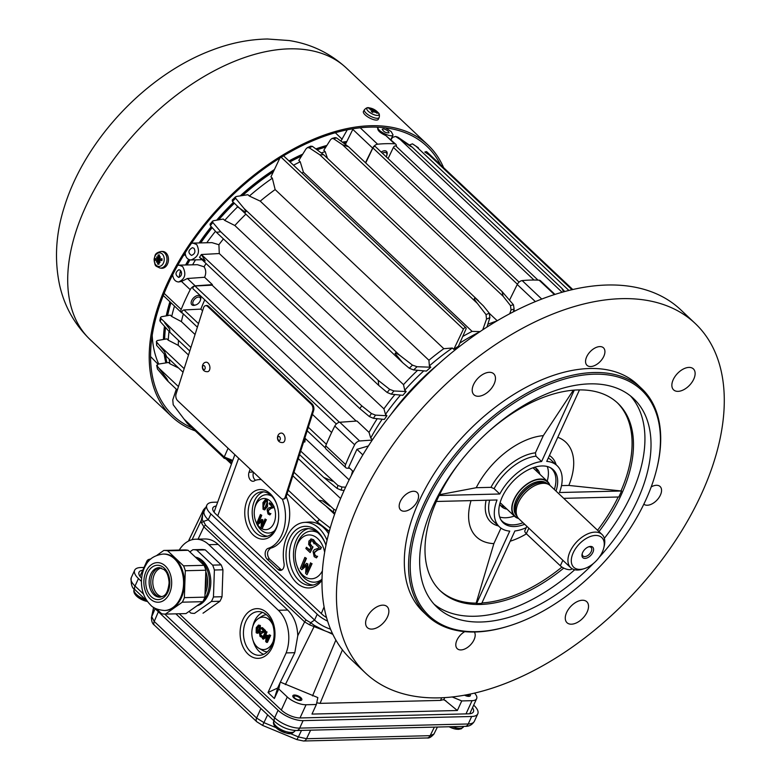 <?xml version="1.0" encoding="UTF-8"?>
<svg xmlns="http://www.w3.org/2000/svg" width="780" height="780" viewBox="0 0 780 780"><rect width="100%" height="100%" fill="white"/><g stroke="black" fill="none" stroke-linecap="round" stroke-linejoin="round"><path stroke-width="1.17" d="M479.671 331.88A161.577 94.516 133.3 0 0 459.82 343.093M453.784 349.362L463.408 329.15A1.804 1.053 -46.7 0 1 465.913 327.844A1.804 1.053 -46.7 0 1 465.972 329.092L458.445 346.232A161.577 94.516 133.3 0 0 453.784 349.362L452.361 348.026A161.577 94.516 133.3 0 0 429.37 365.878L430.784 367.214A161.577 94.516 133.3 0 0 426.426 371.085L413.644 369.954A175.12 102.433 -46.7 0 1 417.037 366.717L412.483 365.137A178.162 104.218 133.3 0 0 409.285 368.248L413.644 369.954M423.793 370.851A161.577 94.516 133.3 0 0 404.723 390.215L406.146 391.55A161.577 94.516 133.3 0 0 402.851 395.314L391.277 394.183A175.12 102.433 -46.7 0 1 393.968 390.975L389.717 389.386A178.162 104.218 133.3 0 0 387.153 392.476L391.277 394.183M400.481 395.08A161.577 94.516 133.3 0 0 385.495 414.404L386.909 415.74A161.577 94.516 133.3 0 0 384.355 419.425L373.386 418.304A175.12 102.433 -46.7 0 1 375.531 415.126L371.436 413.527A178.162 104.218 133.3 0 0 369.389 416.588L373.386 418.304M382.18 419.201A161.577 94.516 133.3 0 0 370.715 438.029L372.469 439.676M170.957 302.738A161.577 94.516 133.3 0 0 167.593 315.617M165.545 327.581A161.577 94.516 133.3 0 0 164.648 339.261M165.565 355.641A161.577 94.516 133.3 0 0 166.92 362.729M346.183 142.847A161.577 94.516 133.3 0 0 344.077 143.12M325.865 147.03A161.577 94.516 133.3 0 0 317.382 149.721M301.48 156.146A161.577 94.516 133.3 0 0 289.985 161.879M273.331 171.814A161.577 94.516 133.3 0 0 242.629 195.517M234.166 203.444A161.577 94.516 133.3 0 0 218.722 219.823M212.121 227.721A161.577 94.516 133.3 0 0 200.762 242.911M189.969 259.886A161.577 94.516 133.3 0 0 187.112 264.947M157.463 369.037L165.916 379.051C168.47 382.034 168.646 381.752 166.452 378.193L156.663 365.235L157.463 369.037A178.162 104.218 -46.7 0 1 157.053 366.025L157.852 364.182L168.538 362.476L169.962 363.811A161.577 94.516 -46.7 0 1 169.124 359.083M183.027 372.197L166.745 356.84L156.624 345.365A178.162 104.218 -46.7 0 1 156.868 342.342L156.419 341.308L157.414 340.519L166.861 338.871L168.275 340.207A161.577 94.516 -46.7 0 1 169.026 331.432M189.774 351.039L169.864 332.26L160.28 321.594A178.162 104.218 -46.7 0 1 161.021 318.562L160.563 317.372L161.45 316.738L170.284 315.13L171.697 316.465A161.577 94.516 -46.7 0 1 174.505 306.082M349.079 479.817L304.853 438.097A7.264 5.099 -91.4 0 1 304.844 441.997L303.596 442.026M572.812 289.555L426.806 151.807A1.804 1.053 133.3 0 0 425.022 152.188M279.864 158.096L270.933 176.865L272.347 178.201L275.145 189.579L443.82 348.699L452.361 348.026M237.139 206.515L245.339 212.248L246.012 211.604L244.033 208.426L399.643 355.231L395.714 352.823L395.05 353.476L402.753 362.758L232.421 201.406A178.162 104.218 -46.7 0 1 235.628 198.296L235.511 196.882L236.554 196.453L247.933 194.717L249.356 196.053L260.247 201.143L428.922 360.262A156.166 91.348 -46.7 0 1 443.82 348.699M428.922 360.262L429.37 365.878M260.247 201.143A156.166 91.348 -46.7 0 1 275.145 189.579M249.356 196.053A161.577 94.516 -46.7 0 1 272.347 178.201M300.709 451.094L337.877 485.404A178.162 104.218 133.3 0 0 337.135 488.436L341.182 490.142A175.12 102.433 -46.7 0 1 341.933 487.003L337.877 485.404M341.933 487.003L345.53 487.198M171.697 316.465L181.379 321.613L195.049 334.513M161.021 318.562L190.905 347.51M160.563 317.372L159.812 320.463L160.28 321.594M344.048 490.435L341.182 490.142M337.135 488.436L323.71 477.389L299.578 454.623M169.864 332.26L169.64 329.082L164.726 322.813M191.393 243.36L192.982 243.107L196.697 244.511C200.265 251.891 198.383 257.039 191.032 259.964C187.424 259.662 185.474 257.264 185.182 252.759M194.054 248.332L192.377 247.679C188.107 250.282 187.804 252.856 191.48 255.391C194.864 254.065 195.731 251.706 194.054 248.332M385.71 127.91L391.238 131.635L393.042 134.959C392.106 138.294 376.331 130.796 378.085 127.257M388.206 131.245C385.505 129.149 383.497 128.476 382.2 129.217C383.76 131.957 386.032 133.146 389.025 132.785L388.206 131.245M177.635 265.405L179.088 265.151L182.637 266.565C186.518 273.897 185.172 279.035 178.601 281.98C175.246 281.677 173.257 279.279 172.624 274.774M180.492 270.368L178.883 269.714C175.139 272.347 175.061 274.911 178.659 277.417C181.691 276.071 182.305 273.721 180.492 270.368M181.301 271.615L180.2 271.694L179.166 277.339M179.088 265.151L197.389 264.693L204.067 266.799C206.086 269.919 206.261 273.41 204.594 277.27L187.405 278.499L181.496 281.434L178.601 281.98M396.337 146.474A4.807 2.808 133.3 0 0 395.811 144.28L385.827 135.554C379.977 132.883 377.286 130.348 377.783 127.959L378.076 127.257M204.067 266.799A156.166 91.348 -46.7 0 1 206.047 263.523M192.601 264.81A161.577 94.516 -46.7 0 1 195.497 259.857M204.594 277.27L212.394 284.632L195.205 285.86A4.807 2.808 133.3 0 0 190.222 289.673A183.797 107.513 133.3 0 0 181.174 309.445A4.807 2.808 133.3 0 0 181.409 312.595A4.807 2.808 133.3 0 0 182.432 313.063M212.394 284.632A156.166 91.348 133.3 0 0 212.111 285.158L356.187 421.083M349.742 468.273L347.159 468.205A4.807 2.808 -46.7 0 1 345.832 467.707A4.807 2.808 -46.7 0 1 345.598 464.558A183.797 107.513 -46.7 0 1 354.647 444.785A4.807 2.808 -46.7 0 1 359.629 440.973L339.787 422.253L356.977 421.024L369.028 432.393A156.166 91.348 -46.7 0 1 377.218 418.694M395.811 144.28A4.807 2.808 133.3 0 0 394.563 143.793A183.797 107.513 133.3 0 0 377.608 144.203A4.807 2.808 133.3 0 0 372.655 148.102L365.459 162.708M181.379 321.613A156.166 91.348 -46.7 0 1 183.329 313.921M351.419 475.195A156.166 91.348 -46.7 0 1 352.609 470.974M514.917 311.064L513.825 310.031M192.982 243.097L211.936 242.629L218.907 244.725L219.297 253.549L201.376 254.514L199.514 257.351L359.492 408.281M199.514 257.351L205.247 260.969L201.367 254.514L361.822 405.883L371.436 413.527M369.389 416.588L359.794 408.564L361.822 405.883M218.907 244.725A156.166 91.348 -46.7 0 1 223.421 238.894M206.768 242.765A161.577 94.516 -46.7 0 1 215.436 231.338M219.297 253.549L383.916 408.847A156.166 91.348 -46.7 0 1 394.924 394.543M375.531 415.126L386.909 415.74M383.916 408.847L385.495 414.404M204.76 299.832A156.166 91.348 133.3 0 0 200.83 309.124L184.002 309.952A1.804 1.053 133.3 0 0 182.276 311.113A1.804 1.053 133.3 0 0 182.111 312.76L197.389 327.171M212.111 285.158L194.971 286.006A1.804 1.053 133.3 0 0 193.235 287.167A1.804 1.053 133.3 0 0 193.079 288.815L336.365 423.998M345.511 144.203L352.814 129.382A4.807 2.808 -46.7 0 1 353.145 128.788M519.061 282.136L375.385 146.591A1.804 1.053 133.3 0 0 372.879 147.898L365.713 162.942M538.005 280.127L395.918 146.084A1.804 1.053 133.3 0 0 393.412 147.391L388.089 158.574M200.83 309.124L202.605 310.801M312.409 414.385L331.617 432.5M369.028 432.393L370.715 438.029M359.629 440.973L372.206 440.076M339.787 422.253A4.807 2.808 133.3 0 0 334.805 426.065A183.797 107.513 133.3 0 0 325.748 445.838A4.807 2.808 133.3 0 0 325.981 448.988L345.832 467.707M554.99 294.44L540.394 280.673A4.807 2.808 133.3 0 0 539.146 280.186A183.797 107.513 133.3 0 0 522.181 280.595A4.807 2.808 133.3 0 0 517.237 284.495L509.613 299.969M397.858 137.163L395.596 136.461A178.162 104.218 -46.7 0 1 397.858 137.163L406.77 143.227C408.427 144.349 414.755 148.688 410.104 146.055L395.596 136.461L392.555 137.339L391.004 139.747M564.749 291.564L561.844 288.337L563.618 291.876M412.055 147.03L406.77 143.227M312.419 146.357L323.661 154.742L319.849 154.82L309.182 147.771A178.162 104.218 -46.7 0 1 312.419 146.357L310.664 146.182L307.349 147.634M486.037 314.613L477.35 303.401C476.444 302.055 472.387 297.424 475.517 298.331L483.385 305.916L489.274 313.199A178.162 104.218 133.3 0 0 486.037 314.613L486.505 319.137A175.12 102.433 -46.7 0 1 489.889 317.635L489.274 313.199M489.889 317.635L486.915 327.122M487.812 324.275A156.166 91.348 -46.7 0 1 496.928 320.95M497.231 320.775L489.43 313.423M336.59 137.914L348.601 146.806L342.596 144.807L333.625 138.743A178.162 104.218 -46.7 0 1 336.59 137.914L335.049 137.621L332.017 138.47L333.625 138.743M327.464 158.33L325.192 151.642L323.778 150.306L330.564 139.659L332.017 138.47M509.73 313.765L511.046 309.923A175.12 102.433 -46.7 0 1 514.127 309.055L513.445 304.756A178.162 104.218 133.3 0 0 510.481 305.584L511.046 309.923M510.481 305.584L503.09 296.215L502.086 291.593L513.445 304.756M514.127 309.055L513.24 311.922M214.051 512.148L234.848 454.662M327.005 540.15A34.837 23.673 -94.8 0 0 304.18 522.425A34.837 23.673 -94.8 0 0 284.027 563.355A6.006 4.085 85.2 0 1 280.546 570.414A6.006 4.085 85.2 0 1 277.992 569.41L267.189 559.211A6.006 4.085 85.2 0 1 265.18 553.098A6.006 4.085 85.2 0 1 268.144 548.369A34.837 23.673 -94.8 0 0 282.331 499.044M261.3 479.612A34.837 23.673 -94.8 0 0 258.823 479.632A34.837 23.673 -94.8 0 0 255.06 480.402A6.006 4.085 85.2 0 1 253.198 481.27A6.006 4.085 85.2 0 1 249.366 478.433A6.006 4.085 85.2 0 1 249.025 472.29L250.136 469.092M270.241 493.74A24.863 16.897 -94.8 0 0 246.363 502.349A24.863 16.897 -94.8 0 0 255.869 537.04A24.863 16.897 -94.8 0 0 278.09 522.405A24.863 16.897 -94.8 0 0 276.529 503.695A24.863 16.897 -94.8 0 0 270.241 493.74M325.913 545.181A30.869 20.972 -94.8 0 0 325.465 543.913A30.869 20.972 -94.8 0 0 317.655 531.56A30.869 20.972 -94.8 0 0 289.858 537.791A30.869 20.972 -94.8 0 0 293.504 579.345A30.869 20.972 -94.8 0 0 321.935 580.359M462.715 336.492A156.166 91.348 -46.7 0 1 472.115 331.393L303.44 172.263L300.222 161.772L298.808 160.436L306.023 148.873L307.349 147.644L309.182 147.771M301.86 173.082A156.166 91.348 -46.7 0 1 303.44 172.263M326.469 506.61L334.532 514.225M261.232 515.336L258.043 523.058L261.875 519.373L262.392 519.86L261.875 526.666L265.064 518.953L265.853 519.694L262.148 528.655L260.998 527.563L261.466 521.079L257.858 524.608L256.678 523.497L260.383 514.537L261.758 515.297L258.882 522.249M262.392 519.86L261.875 519.373M262.918 519.821L262.519 525.115M265.853 519.694L265.064 518.953M266.38 519.655L262.148 528.655M261.427 521.586L257.858 524.608M261.758 515.297L260.383 514.537M273.536 506.444L273.01 507.712L270.582 508.424L267.998 510.422L268.476 512.947L270.368 513.649L269.841 514.927L267.988 513.923L267.101 509.671L268.174 508.19L272.308 506.727L269.178 503.773L269.607 502.739L274.063 506.405L273.01 507.712M273.536 507.673L271.108 508.375L268.525 510.383L268.378 511.797L269.5 513.513M270.855 513.562L270.368 513.649M270.904 513.611L269.841 514.927M256.747 523.341A15.619 10.608 85.2 0 1 255.577 520.777A15.619 10.608 85.2 0 1 254.602 509.028A15.619 10.608 85.2 0 1 263.026 498.586A15.619 10.608 85.2 0 1 273.585 505.947L269.607 502.739M266.048 500.633L263.425 506.395L263.981 508.209L265.317 508.16M265.678 500.926L266.487 500.916L267.043 502.778L264.79 508.209L263.455 508.248L262.899 506.444L263.796 503.48L265.151 500.965L266.487 500.916M264.79 508.209L263.455 508.248M266.897 499.921L267.014 506.503L264.371 509.837L263.035 509.242L262.928 502.661L265.58 499.337L267.423 499.873L267.54 506.464L264.635 509.788M265.844 499.346L267.423 499.873M273.926 506.737A15.619 10.608 85.2 0 1 271.313 527.105A15.619 10.608 85.2 0 1 257 523.799M310.703 539.048L313.063 539.779L314.847 542.324L314.203 543.875L312.517 541.027L311.113 540.628L309.982 542.042L309.767 544.04L312.488 546.936L310.157 552.581L305.877 548.545L306.413 547.258L309.68 550.339L310.889 547.423L308.636 544.43L308.919 541.027L311.395 538.951M311.23 539L313.589 539.731L315.373 542.275L314.847 542.324M315.373 542.275L314.203 543.875M311.425 540.559L309.767 544.04M310.294 543.992L312.488 546.936M313.014 546.887L310.157 552.581M309.845 549.949L306.413 547.258M320.941 547.531L320.297 549.081L317.323 549.939L314.165 552.386L313.979 554.132L314.759 555.467L317.07 556.335L316.427 557.895L314.155 556.667L313.072 551.47L314.379 549.656L319.43 547.872L315.607 544.264L316.124 542.997L321.467 547.482L320.297 549.081M320.824 549.032L317.85 549.9L314.691 552.347L314.515 554.083L316.007 556.169M317.596 556.286L316.427 557.895M321.467 547.482L316.124 542.997M305.897 558.402L301.997 567.83L306.686 563.335L307.32 563.93L306.677 572.247L310.577 562.809L311.542 563.725L307.018 574.675L305.604 573.339L306.179 565.412L301.772 569.731L300.339 568.367L304.863 557.417L306.423 558.353L302.845 567.021M307.32 563.93L306.686 563.335M307.846 563.882L307.32 570.687M311.542 563.725L310.577 562.809M312.068 563.677L307.018 574.675M306.14 565.919L301.772 569.731M306.423 558.353L304.863 557.417M278.177 521.927A22.464 15.259 85.2 0 1 265.346 536.591A22.464 15.259 85.2 0 1 248.264 515.473A22.464 15.259 85.2 0 1 261.612 491.819A22.464 15.259 85.2 0 1 271.167 495.592A22.464 15.259 85.2 0 1 276.695 504.153M263.65 491.848A22.464 15.259 -94.8 0 0 252.31 515.132A22.464 15.259 -94.8 0 0 267.345 536.221M321.955 579.16A28.47 19.344 85.2 0 1 311.2 585.361A28.47 19.344 85.2 0 1 289.555 558.597A28.47 19.344 85.2 0 1 306.472 528.616A28.47 19.344 85.2 0 1 318.581 533.403A28.47 19.344 85.2 0 1 325.63 544.362M308.5 528.606A28.47 19.344 -94.8 0 0 293.602 558.265A28.47 19.344 -94.8 0 0 313.209 585.039M322.315 571.018A21.986 14.937 85.2 0 1 297.151 566.29A21.986 14.937 85.2 0 1 295.766 549.754A21.986 14.937 85.2 0 1 317.772 538.658A21.986 14.937 85.2 0 1 324.616 552.035M321.652 579.52A25.584 17.384 85.2 0 1 297.638 567.616L297.151 566.29M295.766 549.754L296.029 548.369A25.584 17.384 85.2 0 1 317.743 532.642M274.609 530.644A19.217 13.055 85.2 0 1 256.064 522.103L255.577 520.777M254.602 509.028L254.865 507.643A19.217 13.055 85.2 0 1 271.732 496.139M328.604 533.657C323.183 525.525 316.573 521.644 308.773 522.034L304.18 522.425M281.639 570.092L269.402 559.026C266.536 554.502 266.984 550.875 270.738 548.155C286.455 544.118 294.898 515.941 286.211 496.567M255.431 480.285C253.227 478.325 252.564 475.634 253.451 472.212M176.319 389.171L172.77 399.877L173.199 404.742L187.278 423.345L223.782 457.772L224.23 457.012L224.952 458.435L224.23 457.012L223.733 457.733M224.903 458.435A1.804 1.053 -46.7 0 1 224.289 458.26L223.714 457.967M224.289 458.26A1.804 1.053 -46.7 0 1 224.23 457.012L228.072 448.266M329.228 531.336L317.665 522.259L329.248 531.258M330.164 527.962L319.615 519.763A1.804 0.839 127.9 0 0 318.298 520.738A1.804 0.839 127.9 0 0 317.665 522.259A1.804 0.829 128.1 0 0 317.84 522.678A1.804 0.829 128.1 0 0 317.889 522.707M169.962 363.811L178.552 367.975M393.968 390.975L406.146 391.55M387.153 392.476L378.709 385.398L216.46 232.333L220.73 231.767L378.232 380.348L389.717 389.386M216.46 232.333L210.298 225.625A178.162 104.218 -46.7 0 1 212.862 222.544L212.599 221.14L213.486 220.72L223.294 219.053L224.708 220.389A161.577 94.516 -46.7 0 1 237.569 206.924M210.795 223.918L210.298 225.625M417.037 366.717L430.784 367.214M409.285 368.248L402.753 362.758M235.501 196.882L232.216 200.05L232.421 201.406M482.752 329.823L486.505 319.137M480.236 331.598L472.115 331.393M335.917 510.364L333.723 509.184A178.162 104.218 133.3 0 0 333.479 512.207L334.932 513.103M333.479 512.207L318.883 500.36L292.831 475.79M156.419 341.308L156.624 345.365M414.502 145.178L412.503 143.9A178.162 104.218 -46.7 0 1 414.307 145.051A178.162 104.218 -46.7 0 1 414.502 145.178M409.334 145.002L412.435 143.851L418.343 147.742M293.524 165.224A161.577 94.516 -46.7 0 1 300.222 161.772M321.516 152.861A161.577 94.516 -46.7 0 1 325.192 151.642M572.023 289.741L429.107 154.918L424.798 152.032M235.628 198.296L244.033 208.426M212.862 222.544L220.73 231.767M166.745 356.84L164.59 351.868L159.5 345.413L184.158 368.667M156.868 342.342L159.5 345.413M165.916 379.051L167.856 381.196M293.962 472.261L333.723 509.184M329.911 506.171L322.462 500.799L318.883 500.36M332.641 481.221L323.71 477.389M399.643 355.231L412.483 365.137M378.232 380.348L378.709 385.398M224.708 220.389L234.839 225.518L403.514 384.647L404.723 390.215M168.275 340.207L178.24 345.345L188.506 355.027M298.311 458.62L340.567 498.478M403.514 384.647A156.166 91.348 -46.7 0 1 417.622 370.315M178.24 345.345A156.166 91.348 -46.7 0 1 178.503 340.402M234.839 225.518A156.166 91.348 -46.7 0 1 245.544 214.451M161.07 260.14L161.168 259.262M166.403 362.817A162.152 94.848 -46.7 0 1 164.97 354.988M164.19 339.339A162.152 94.848 -46.7 0 1 165.155 327.142M167.154 315.695A162.152 94.848 -46.7 0 1 170.635 302.435M186.693 264.956A162.152 94.848 -46.7 0 1 189.599 259.798M200.333 242.921A162.152 94.848 -46.7 0 1 211.897 227.458M218.195 219.911A162.152 94.848 -46.7 0 1 233.951 203.19M242.014 195.614A162.152 94.848 -46.7 0 1 273.634 171.2M289.702 161.616A162.152 94.848 -46.7 0 1 301.85 155.551M316.982 149.428A162.152 94.848 -46.7 0 1 326.196 146.503M343.561 142.74A162.152 94.848 -46.7 0 1 346.418 142.36M340.977 140.926L347.227 129.87M158.73 364.046A161.83 94.663 -46.7 0 1 152.188 335.254M342.654 142.087A162.172 94.867 -46.7 0 1 346.817 141.541M165.857 362.905A162.172 94.867 -46.7 0 1 164.219 354.13M163.439 339.466A162.172 94.867 -46.7 0 1 164.453 326.332M166.247 315.861A162.172 94.867 -46.7 0 1 169.913 301.753M199.124 242.951A162.172 94.867 -46.7 0 1 211.234 226.707M216.674 220.174A162.172 94.867 -46.7 0 1 233.308 202.429M240.25 195.877A162.172 94.867 -46.7 0 1 274.414 169.543M288.98 160.934A162.172 94.867 -46.7 0 1 302.718 154.157M316.075 148.814A162.172 94.867 -46.7 0 1 326.878 145.431M185.591 264.985A162.172 94.867 -46.7 0 1 188.692 259.447M183.612 255.274L185.445 254.972M590.518 546.429A7.205 4.212 -46.7 0 1 593.112 551.811A7.205 4.212 -46.7 0 1 585.887 558.304A7.205 4.212 -46.7 0 1 582.133 553.956A7.205 4.212 -46.7 0 1 588.988 546.692A7.205 4.212 -46.7 0 1 590.518 546.429M582.289 553.429A5.908 3.451 133.3 0 0 582.952 555.984A5.908 3.451 133.3 0 0 589.524 554.063A5.908 3.451 133.3 0 0 591.065 547.394A5.908 3.451 133.3 0 0 589.251 546.78A5.908 3.451 133.3 0 0 588.471 546.877M603.749 548.038L604.207 546.185A22.825 13.348 133.3 0 0 602.024 534.475A22.825 13.348 133.3 0 0 576.644 541.915A22.825 13.348 133.3 0 0 570.697 567.684A22.825 13.348 133.3 0 0 577.678 570.034A22.825 13.348 133.3 0 0 582.514 569.185L584.337 568.62A20.426 11.944 -46.7 0 1 580.008 569.38A20.426 11.944 -46.7 0 1 572.657 554.122A20.426 11.944 -46.7 0 1 593.122 535.724A20.426 11.944 -46.7 0 1 603.749 548.038A20.426 11.944 -46.7 0 1 584.337 568.62M602.024 534.475L550.28 485.667A22.825 13.348 133.3 0 0 548.116 484.204A22.825 13.348 133.3 0 0 543.299 483.308A22.825 13.348 133.3 0 0 522.463 495.963A22.825 13.348 133.3 0 0 517.374 516.789A22.825 13.348 133.3 0 0 518.963 518.875L570.697 567.684M518.563 518.476A23.965 14.021 -46.7 0 1 514.634 516.36A23.965 14.021 -46.7 0 1 520.884 489.304A23.965 14.021 -46.7 0 1 547.521 481.494A23.965 14.021 -46.7 0 1 549.861 485.296M159.061 259.35L159.022 260.042M157.882 260.062L157.93 259.165M192.133 427.918A184.996 108.215 -46.7 0 1 172.945 415.399A184.996 108.215 -46.7 0 1 221.179 206.573A184.996 108.215 -46.7 0 1 426.845 146.26A184.996 108.215 -46.7 0 1 440.456 164.687M443.606 167.661A186.683 109.2 133.3 0 0 427.996 145.041A186.683 109.2 133.3 0 0 220.457 205.9A186.683 109.2 133.3 0 0 171.785 416.618A186.683 109.2 133.3 0 0 195.283 430.892M285.197 497.055A4.807 3.013 78.8 0 1 283.296 499.093A4.807 3.013 78.8 0 1 281.112 498.303L177.635 400.686A4.807 3.013 78.8 0 1 176.056 394.085L203.58 307.729A4.807 3.013 78.8 0 1 205.481 305.692A4.807 3.013 78.8 0 1 207.675 306.481L311.142 404.089A4.807 3.013 78.8 0 1 312.731 410.69L285.197 497.055L286.114 496.87L313.648 410.514A4.807 3.013 -101.2 0 0 312.058 403.913L208.591 306.296A4.807 3.013 -101.2 0 0 206.407 305.506L205.481 305.692M283.296 499.093L284.212 498.907A4.807 3.013 -101.2 0 0 286.114 496.87M327.541 621.104A20.426 8.307 -155.4 0 1 317.216 614.26L210.912 513.971A20.426 8.307 -155.4 0 1 206.885 505.118A20.426 8.307 -155.4 0 1 213.408 502.252L217.601 502.144M326.459 617.477A13.816 5.616 -155.4 0 1 321.925 614.152L215.611 513.864A13.816 5.616 -155.4 0 1 212.891 507.868A13.816 5.616 -155.4 0 1 216.197 506.015M260.013 626.252L258.94 626.291L257.79 628.251L256.99 630.562L257.498 632.063M258.94 626.291L258.082 626.311L259.155 626.272L259.555 627.725L257.615 631.956L256.532 631.995L256.142 630.581L258.082 626.311L259.155 626.272M257.615 631.956L256.532 631.995M259.506 625.492L259.438 630.63L257.176 633.224L256.181 632.765L256.259 627.637L258.531 625.043L260.364 625.472L260.286 630.601L258.024 633.204L257.176 633.224M258.531 625.043L260.364 625.472M264.673 630.572L264.215 631.566L260.13 633.682L260.452 635.642L261.944 636.188L261.495 637.182L260.032 636.402L259.428 633.097L260.325 631.937L263.679 630.796L261.241 628.495L261.612 627.685L264.673 630.572L265.522 630.552L265.073 631.537L264.215 631.566M265.073 631.537L260.978 633.652L260.822 634.764L262.109 636.061L261.251 636.09L262.802 636.168L261.944 636.188M262.109 636.061L262.762 636.139M262.802 636.168L262.343 637.163L261.495 637.182M265.522 630.552L262.46 627.666L261.612 627.685M266.194 632.005L263.435 638.03L266.604 635.154L266.419 640.838L269.168 634.822L269.782 635.398L266.584 642.389L265.688 641.53L266.233 636.48L263.25 639.239L262.334 638.371L265.531 631.39L267.052 631.985L264.888 636.714M267.004 635.534L267.862 635.515L266.604 635.154M267.862 635.515L267.55 638.371M269.782 635.398L270.64 635.378L269.168 634.822M270.64 635.378L267.442 642.359L266.584 642.389M266.136 637.338L263.25 639.239M267.052 631.985L265.531 631.39M273.185 641.384A16.214 11.378 88.6 0 1 259.077 648.365A16.214 11.378 88.6 0 1 253.627 624.332A16.214 11.378 88.6 0 1 258.346 618.559A16.214 11.378 88.6 0 1 272.776 624.838M258.346 618.559L261.904 616.268A18.623 13.065 88.6 0 1 266.389 614.669M267.306 651.856A18.623 13.065 88.6 0 1 262.743 650.481L259.077 648.365M280.517 682.188L317.84 697.583L316.368 704.496L306.062 704.75A14.42 5.86 -155.4 0 1 287.284 696.979L278.752 688.935L280.069 682.754L277.651 688.038L268.018 692.523L274.365 698.509L278.752 688.935M179.244 550.066A32.438 22.756 88.6 0 1 195.721 539.204A32.438 22.756 88.6 0 1 208.845 544.684L278.372 610.272A32.438 22.756 88.6 0 1 286.153 652.909L268.018 692.523M242.873 619.651A24.863 17.452 -91.4 0 0 256.688 658.3A24.863 17.452 -91.4 0 0 273.068 622.528A24.863 17.452 -91.4 0 0 242.873 619.651M245.885 621.289A21.86 15.337 88.6 0 1 258.248 611.608A21.86 15.337 88.6 0 1 274.121 633.087A21.86 15.337 88.6 0 1 259.321 655.317A21.86 15.337 88.6 0 1 245.437 643.919A21.86 15.337 88.6 0 1 245.885 621.289M262.606 612.398A21.86 15.337 -91.4 0 0 254.573 621.075A21.86 15.337 -91.4 0 0 252.798 626.496M253.139 640.712A21.86 15.337 -91.4 0 0 263.64 654.313M286.153 652.909L294.801 652.694L280.069 682.754M294.801 652.694L297.775 635.7C297.326 624.868 293.962 616.317 287.683 610.048L218.156 544.459C214.139 540.745 209.722 538.912 204.896 538.98L195.721 539.204M146.776 562.653A14.42 5.86 -155.4 0 1 146.952 561.025A14.42 5.86 -155.4 0 1 150.764 559.045M274.365 698.509L277.651 688.038M300.241 700.508A4.924 1.999 -155.4 0 1 295.025 698.783A4.924 1.999 -155.4 0 1 292.861 695.711A4.924 1.999 -155.4 0 1 294.43 695.019A4.924 1.999 -155.4 0 1 299.647 696.755A4.924 1.999 -155.4 0 1 301.811 699.816A4.924 1.999 -155.4 0 1 300.241 700.508M469.921 694.093A4.924 1.999 -155.4 0 1 470.369 695.672A4.924 1.999 -155.4 0 1 468.799 696.365A4.924 1.999 -155.4 0 1 464.48 695.155M204.457 509.223A2.398 2.272 -171.9 0 0 203.307 510.334L202.693 514.098L205.54 508.053M206.368 507.517L204.487 508.667M205.101 507.936L203.473 509.847L188.526 541.067M332.456 633.604L327.502 631.849L332.826 634.364M474.503 693.079A14.42 5.86 -155.4 0 1 476.658 698.646A14.42 5.86 -155.4 0 1 472.056 700.674L461.75 700.928L457.363 710.502L443.918 699.494A14.108 5.431 -141.7 0 1 443.352 699.67L440.534 700.401L320.073 703.365L316.729 702.79M443.918 699.494L444.727 697.573M285.334 684.635L313.872 627.023L314.36 625.443L310.703 622.733L309.592 624.838L327.502 631.849M202.381 515.531L201.113 520.65A2.398 2.077 14.5 0 1 202.234 519.665L202.693 514.098M192.095 539.711L201.113 520.65L201.464 522.834L203.385 521.489L202.234 519.665M310.703 622.733L306.296 620.168A2.398 1.404 133.3 0 0 304.619 621.894L309.592 624.838M204.301 510.773A20.426 8.307 24.6 0 0 204.233 510.9A20.426 8.307 24.6 0 0 203.999 511.621A20.426 8.307 24.6 0 0 208.26 519.763L203.385 521.489M201.464 522.834L203.892 526.87L304.619 621.894L297.775 635.7M324.265 630.503L314.36 625.443M210.912 513.971L208.26 519.763L314.564 620.051L310.82 622.615M317.216 614.26L314.564 620.051A20.426 8.307 24.6 0 0 327.346 627.988A20.426 8.307 24.6 0 0 330.486 629.158M457.363 710.502L311.981 714.08L316.368 704.496M461.75 700.928L452.127 696.94M443.352 699.67L445.868 700.762M146.952 561.025L140.01 576.186A14.42 5.86 24.6 0 0 139.961 576.303M472.505 707.713A14.42 5.86 -155.4 0 1 473.431 711.789A14.42 5.86 -155.4 0 1 468.829 713.817L300.271 717.961A14.42 5.86 -155.4 0 1 281.492 710.19L179.264 613.753M141.628 578.243A14.42 5.86 -155.4 0 1 139.035 572.227A14.42 5.86 -155.4 0 1 142.73 570.258M151.476 617.467C151.447 621.289 152.422 623.864 154.421 625.18A5.401 3.159 -46.7 0 1 154.226 621.465L151.73 616.678A5.401 4.914 -168 0 0 151.476 617.467A5.401 4.914 -168 0 0 151.466 617.497A5.401 4.914 -168 0 0 151.398 617.887M275.944 727.613L264.127 722.719L256.61 718.058A5.401 3.159 133.3 0 0 256.805 721.773L262.587 725.4L267.637 714.85M296.868 739.596L303.537 741A5.401 3.793 -91.4 0 0 306.54 738.718L298.409 736.915L296.868 739.596L262.577 725.4M433.953 734.038L430.141 735.676A5.401 3.793 88.6 0 1 427.138 737.958C428.99 738.397 431.252 737.09 433.953 734.038M473.684 705.139L474.016 705.451A19.217 7.819 -155.4 0 1 477.799 713.798A19.217 7.819 -155.4 0 1 471.666 716.489L303.098 720.632A19.217 7.819 -155.4 0 1 278.07 710.278L175.841 613.831M141.443 581.383L138.45 578.565A19.217 7.819 -155.4 0 1 134.667 570.229A19.217 7.819 -155.4 0 1 140.8 567.528L144.017 567.45M205.608 576.673A24.629 17.277 88.6 0 1 205.15 589.836M205.784 571.633A24.629 17.277 88.6 0 1 204.994 594.555M205.784 571.545A22.22 15.59 88.6 0 1 206.027 591.669M195.955 557.671A24.629 17.277 88.6 0 1 201.532 561.132A24.629 17.277 88.6 0 1 203.405 600.581M201.055 602.93A24.629 17.277 88.6 0 1 199.056 604.344M195.39 557.125A24.629 17.277 88.6 0 1 202.907 561.103A24.629 17.277 88.6 0 1 210.532 586.472A24.629 17.277 88.6 0 1 197.077 605.748M203.014 613.168A31.834 22.337 -91.4 0 0 203.053 613.168A31.834 22.337 -91.4 0 0 203.093 613.168L219.941 601.263A31.834 22.337 -91.4 0 0 222.017 596.729L222.944 569.8L214.383 570.005L213.457 596.944A31.834 22.337 88.6 0 1 211.39 601.468L194.532 613.373A31.834 22.337 88.6 0 1 194.493 613.373A31.834 22.337 88.6 0 1 190.71 613.012L189.033 611.432M222.017 596.729L213.457 596.944M219.941 601.263L211.39 601.468M189.832 551.889L192.884 549.725A31.834 22.337 88.6 0 1 192.923 549.725A31.834 22.337 88.6 0 1 196.706 550.095L212.638 565.12A31.834 22.337 88.6 0 1 214.383 570.005M222.944 569.8A31.834 22.337 -91.4 0 0 221.198 564.905L205.267 549.88A31.834 22.337 -91.4 0 0 201.484 549.52A31.834 22.337 -91.4 0 0 201.445 549.52L192.962 549.725M205.267 549.88L196.706 550.095M221.198 564.905L212.638 565.12M159.939 567.655A14.771 10.364 -91.4 0 0 151.086 578.789A14.771 10.364 -91.4 0 0 155.581 594.623A14.771 10.364 -91.4 0 0 160.66 597.09M163.069 554.063L163.927 554.044A28.226 19.812 88.6 0 1 184.421 581.783A28.226 19.812 88.6 0 1 165.311 610.486L164.453 610.506A28.226 19.812 -91.4 0 0 183.563 581.802A28.226 19.812 -91.4 0 0 163.069 554.063C154.957 555.184 149.351 558.617 146.25 564.369C142.935 569.78 141.336 575.893 141.453 582.709C141.716 591.708 144.719 599.099 150.452 604.87C152.968 607.981 157.638 609.862 164.453 610.506M185.893 613.587A31.834 22.337 -91.4 0 0 185.932 613.587A31.834 22.337 -91.4 0 0 185.971 613.587L202.829 601.682A31.834 22.337 -91.4 0 0 204.906 597.149L205.832 570.219A31.834 22.337 -91.4 0 0 204.077 565.325L188.155 550.3A31.834 22.337 -91.4 0 0 184.373 549.939A31.834 22.337 -91.4 0 0 184.333 549.939L163.878 550.446M156.955 555.282L163.8 550.446A31.834 22.337 88.6 0 1 163.839 550.446A31.834 22.337 88.6 0 1 167.622 550.807L183.544 565.832A31.834 22.337 88.6 0 1 185.299 570.726L184.363 597.655A31.834 22.337 88.6 0 1 182.296 602.179L165.438 614.094L185.971 613.587M165.438 614.094A31.834 22.337 88.6 0 1 165.399 614.094A31.834 22.337 88.6 0 1 161.616 613.724L156.536 608.936M182.296 602.179L202.829 601.682M184.363 597.655L204.906 597.149M185.299 570.726L205.832 570.219M183.544 565.832L204.077 565.325M167.622 550.807L188.155 550.3M144.953 566.66A31.834 22.337 88.6 0 1 146.942 562.351L148.688 561.112M169.065 580.846A14.42 10.111 -91.4 0 0 169.124 583.469M162.152 596.661A14.42 10.111 88.6 0 1 152.792 582.562A14.42 10.111 88.6 0 1 161.45 568.015M299.725 697.885A3.51 1.423 -155.4 0 1 299.735 697.895A3.51 1.423 -155.4 0 1 299.169 699.913A3.51 1.423 -155.4 0 1 294.508 697.788A3.51 1.423 -155.4 0 1 295.669 696.033A3.51 1.423 -155.4 0 1 299.725 697.885M468.799 694.327A3.51 1.423 -155.4 0 1 468.283 695.731A3.51 1.423 -155.4 0 1 465.065 695.048M526.851 526.315L524.901 530.575A7.205 2.935 24.6 0 0 526.315 533.696L560.342 565.792A7.205 2.935 24.6 0 0 567.118 569.341A7.205 2.935 24.6 0 0 572.013 568.688M208.075 363.031A4.807 3.013 -101.2 0 0 205.891 362.242C201.298 362.68 200.441 372.197 207.763 371.67A4.807 3.013 -101.2 0 0 209.918 368.072A4.807 3.013 -101.2 0 0 208.075 363.031M204.418 365.869A2.038 1.277 -101.2 0 0 202.576 367.39A2.038 1.277 -101.2 0 0 204.662 369.359A2.038 1.277 -101.2 0 0 204.418 365.869M283.198 433.904A4.807 3.013 -101.2 0 0 281.014 433.115C276.422 433.553 275.574 443.069 282.886 442.543A4.807 3.013 -101.2 0 0 285.041 438.945A4.807 3.013 -101.2 0 0 283.198 433.904M279.542 436.741A2.038 1.277 -101.2 0 0 277.7 438.262A2.038 1.277 -101.2 0 0 279.786 440.222A2.038 1.277 -101.2 0 0 279.542 436.741M378.115 119.564A8.404 2.896 -152 0 1 369.096 117.712A8.404 2.896 -152 0 1 363.46 111.394L364.445 109.697A8.336 2.866 28 0 0 370.032 115.957A8.336 2.866 28 0 0 378.973 117.79A8.336 2.866 28 0 0 379.168 117.526L378.3 119.291A8.404 2.896 -152 0 1 378.115 119.564M379.168 117.526C379.723 115.001 379.334 113.344 378.017 112.544L378.017 112.544A6.815 2.35 -152 0 1 378.739 115.011A6.815 2.35 -152 0 1 369.379 112.183A6.815 2.35 -152 0 1 369.213 107.864L369.213 107.864C367.819 107.211 366.229 107.825 364.445 109.697M374.429 111.579L375.326 111.638A14.381 12.607 58.7 0 1 377.003 113.363A4.68 1.609 28 0 0 377.462 112.895A14.381 13.864 -162.9 0 0 375.638 111.316L375.18 110.75L374.8 111.355L375.17 110.75A14.254 8.638 148.8 0 1 376.282 111.218A14.254 11.7 -50.3 0 0 375.005 110.536L374.634 110.097A14.381 2.886 -52.2 0 1 375.219 110.136A4.68 1.609 28 0 0 373.61 109.21L372.206 110.107L372.557 109.239L371.748 109.073A14.381 13.475 -107.6 0 0 369.544 108.322L369.837 108.956M374.566 111.384A14.254 8.346 115.9 0 1 374.995 112.534A14.254 8.297 -91.3 0 0 374.254 111.316L373.523 111.247L374.254 111.316M371.923 111.832L372.119 110.087L372.43 110.623A14.381 3.744 118.2 0 0 371.329 111.559A4.68 1.609 28 0 0 372.938 112.486A14.381 1.111 -58.3 0 0 373.523 111.247L373.532 111.228M372.119 110.087A14.254 9.994 156.3 0 0 370.539 109.97A14.254 10.345 -55.3 0 1 371.943 109.873L371.953 109.853M371.436 109.395L371.943 109.873L371.436 109.395A14.381 13.006 21.3 0 0 369.086 108.8A4.68 1.609 28 0 1 369.544 108.322M372.557 109.239A14.254 6.649 -85.7 0 0 371.816 108.644A14.254 10.003 112.2 0 1 372.869 109.307L373.552 109.473L372.44 112.125L373.552 109.473M374.741 111.345L374.634 110.097M375.424 111.725L375.18 110.75M376.701 113.012L377.462 112.895M160.826 260.149A3.812 2.798 94.6 0 1 160.914 259.204M159.471 260.276A3.812 2.798 94.6 0 1 159.559 259.135M168.46 260.032A8.404 6.172 94.6 0 1 161.372 268.232L159.958 268.047A8.336 6.123 -85.4 0 0 166.988 259.915A8.336 6.123 -85.4 0 0 161.304 251.443L162.727 251.482A8.404 6.172 94.6 0 1 168.46 260.032M164.229 259.75A6.815 5.011 94.6 0 1 156.409 265.463A6.815 5.011 94.6 0 1 157.004 253.675A6.815 5.011 94.6 0 1 164.229 259.75M159.695 260.208L161.743 260.11L159.198 260.803L159.812 260.218A14.381 1.97 5.8 0 0 161.909 260.588L161.909 260.588A4.68 3.442 -85.4 0 0 162.006 258.736A14.381 2.769 180 0 0 159.871 258.96L159.325 258.336A14.254 5.694 136 0 1 160.407 257.02A14.254 8.287 -22.6 0 0 159.13 258.043L158.759 257.302A14.381 8.746 -77.6 0 1 159.5 255.011A4.68 3.442 -85.4 0 0 158.135 254.982A14.381 10.472 78.6 0 0 157.833 257.283L157.316 258.005L157.892 258.131L156.556 258.872L155.259 258.57A4.68 3.442 -85.4 0 0 155.161 260.423A14.381 0.926 -6.8 0 1 156.497 260.13L157.716 261.007M159.198 260.803A14.254 5.177 48.8 0 0 160.144 262.187A14.254 7.683 -152.5 0 1 158.974 261.076L158.535 261.807A14.381 8.629 -99 0 0 159.032 264.176A4.68 3.442 -85.4 0 1 157.667 264.147L159.481 262.87M157.745 261.017L159.637 260.92L157.16 261.037L157.609 261.787A14.381 10.588 103.8 0 0 157.667 264.147M157.16 261.037A14.254 4.651 144.6 0 0 156.341 262.099A14.254 9.331 -32.1 0 1 156.965 260.744L156.497 260.13M157.316 258.005A14.254 4.046 40.6 0 1 156.605 256.932A14.254 8.814 -143.6 0 0 157.092 258.277L156.556 258.872M159.091 258.043L158.759 257.302M161.791 259.36L159.325 258.336M161.782 258.823L161.782 258.823A4.192 3.081 94.6 0 1 161.694 260.5M159.803 256.503L158.135 254.982M157.657 260.072A3.227 2.369 94.6 0 1 157.716 259.126M158.701 259.331L156.566 258.872L158.691 259.331L159.754 258.511L157.697 258.102M158.652 260.032L159.637 260.92M382.434 153.251A4.826 2.827 -46.7 0 1 386.822 155.357L387.055 154.45A6.006 3.51 133.3 0 0 386.47 151.369A6.006 3.51 133.3 0 0 381.206 152.09M386.822 155.357A4.826 2.827 -46.7 0 1 386.227 156.819M200.45 300.037L200.684 299.13A6.006 3.51 133.3 0 0 200.099 296.049A6.006 3.51 133.3 0 0 193.43 297.999A6.006 3.51 133.3 0 0 191.861 304.785A6.006 3.51 133.3 0 0 193.694 305.399A6.006 3.51 133.3 0 0 194.971 305.175L195.868 304.902A4.826 2.827 -46.7 0 1 194.844 305.077A4.826 2.827 -46.7 0 1 193.099 301.47A4.826 2.827 -46.7 0 1 197.945 297.122A4.826 2.827 -46.7 0 1 200.45 300.037A4.826 2.827 -46.7 0 1 195.868 304.902M556.004 491.059A36.465 21.333 133.3 0 0 556.413 474.386A36.465 21.333 133.3 0 0 551.09 468.088A36.465 21.333 133.3 0 0 512.723 481.611A36.465 21.333 133.3 0 0 501.452 520.699A36.465 21.333 133.3 0 0 524.677 524.267M550.222 467.61A36.036 21.079 -46.7 0 1 551.558 468.702A36.036 21.079 -46.7 0 1 554.668 473.304A36.036 21.079 -46.7 0 1 554.356 489.508M523.029 522.717A36.036 21.079 -46.7 0 1 502.096 521.128A36.036 21.079 -46.7 0 1 500.926 519.86M499.658 516.984A36.036 21.079 133.3 0 0 514.322 516.067M547.209 481.202A36.036 21.079 133.3 0 0 547.267 466.508M563.716 498.342L618.813 496.987A129.139 75.543 -46.7 0 0 621.562 491L559.455 492.521A42.042 24.599 -46.7 0 0 557.096 465.67A42.042 24.599 -46.7 0 0 546.741 461.389L579.472 389.902M574.294 390.127L541.603 461.516L535.938 456.173L535.431 452.829L543.309 435.64L573.349 390.195M543.309 435.64A65.101 38.084 133.3 0 0 476.229 487.715L490.971 487.344L494.11 488.641L499.775 493.994A42.042 24.599 -46.7 0 1 541.603 461.516M499.775 493.994L439.13 495.485M436.342 501.472L497.035 499.98A42.042 24.599 -46.7 0 0 499.395 526.832A42.042 24.599 -46.7 0 0 509.75 531.112L476.59 603.535L476.161 603.135L493.867 543.621L500.965 528.128M526.227 527.67A42.042 24.599 -46.7 0 1 514.878 530.985L481.718 603.408A129.139 75.543 -46.7 0 1 476.59 603.535M438.185 364.289A162.172 94.867 133.3 0 0 391.258 414.034M656.545 469.716L656.779 468.79A156.166 91.348 133.3 0 0 655.268 408.613A156.166 91.348 133.3 0 0 641.784 388.674A156.166 91.348 133.3 0 0 468.175 439.579A156.166 91.348 133.3 0 0 427.459 615.868A156.166 91.348 133.3 0 0 508.316 626.164L509.223 625.882A154.966 90.646 -46.7 0 1 410.319 561.21A154.966 90.646 -46.7 0 1 519.529 399.526A154.966 90.646 -46.7 0 1 655.054 409.997A154.966 90.646 -46.7 0 1 656.545 469.716A154.966 90.646 -46.7 0 1 509.223 625.882M599.128 557.427A143.315 83.831 133.3 0 0 646.045 416.988A143.315 83.831 133.3 0 0 633.672 398.687A143.315 83.831 133.3 0 0 474.347 445.409A143.315 83.831 133.3 0 0 436.985 607.181A143.315 83.831 133.3 0 0 593.443 563.452M641.784 388.674L637.533 384.657A156.166 91.348 133.3 0 0 463.924 435.572A156.166 91.348 133.3 0 0 423.209 611.851L427.459 615.868M586.765 636.392A240.259 140.536 -46.7 0 1 365.498 673.023A240.259 140.536 -46.7 0 1 473.967 360.126A240.259 140.536 -46.7 0 1 695.233 323.495A240.259 140.536 -46.7 0 1 586.765 636.392M464.763 631.644A12.012 7.03 133.3 0 0 462.677 633.038A12.012 7.03 133.3 0 0 457.255 648.687A12.012 7.03 133.3 0 0 469.999 645.392A12.012 7.03 133.3 0 0 474.396 632.005M643.841 504.192A12.012 7.03 133.3 0 0 657.14 499.912A12.012 7.03 133.3 0 0 660.114 486.535A12.012 7.03 133.3 0 0 651.212 486.915M598.055 363.47A12.012 7.03 133.3 0 0 603.486 347.831A12.012 7.03 133.3 0 0 590.129 351.751A12.012 7.03 133.3 0 0 586.999 365.303A12.012 7.03 133.3 0 0 598.055 363.47M418.148 494.042A12.012 7.03 133.3 0 0 417.115 492.511A12.012 7.03 133.3 0 0 403.757 496.421A12.012 7.03 133.3 0 0 400.627 509.983A12.012 7.03 133.3 0 0 412.864 507.166A12.012 7.03 133.3 0 0 418.148 494.042M487.227 392.584A14.42 8.434 133.3 0 0 493.73 373.805A14.42 8.434 133.3 0 0 477.701 378.505A14.42 8.434 133.3 0 0 473.947 394.777A14.42 8.434 133.3 0 0 487.227 392.584M388.372 608.488A14.42 8.434 133.3 0 0 387.133 606.645A14.42 8.434 133.3 0 0 371.104 611.344A14.42 8.434 133.3 0 0 367.351 627.617A14.42 8.434 133.3 0 0 382.034 624.224A14.42 8.434 133.3 0 0 388.372 608.488M573.514 603.934A14.42 8.434 133.3 0 0 567.001 622.703A14.42 8.434 133.3 0 0 583.03 618.004A14.42 8.434 133.3 0 0 586.794 601.731A14.42 8.434 133.3 0 0 573.514 603.934M672.36 388.031A14.42 8.434 133.3 0 0 673.608 389.873A14.42 8.434 133.3 0 0 689.627 385.174A14.42 8.434 133.3 0 0 693.391 368.901A14.42 8.434 133.3 0 0 678.697 372.284A14.42 8.434 133.3 0 0 672.36 388.031M561.502 485.618L568.825 485.433L621.562 491M563.745 568.093A129.139 75.543 -46.7 0 1 559.553 571.438A129.139 75.543 -46.7 0 1 440.622 591.123A129.139 75.543 -46.7 0 1 461.487 460.19M488.358 431.71A129.139 75.543 -46.7 0 1 575.757 390.029A129.139 75.543 -46.7 0 1 617.848 403.25A129.139 75.543 -46.7 0 1 598.981 531.609M439.92 590.45A129.139 75.543 133.3 0 0 476.161 603.135M481.923 602.969A129.139 75.543 133.3 0 0 561.951 567.06M597.568 530.273A129.139 75.543 133.3 0 0 618.189 496.997M621.133 490.601A129.139 75.543 133.3 0 0 617.136 402.587M471.032 500.624A65.101 38.084 133.3 0 0 493.867 543.621M439.53 494.686L476.229 487.715M568.825 485.433A65.101 38.084 133.3 0 0 557.778 437.287M500.487 505.362A25.828 15.112 133.3 0 0 504.553 506.854M537.449 471.988A25.828 15.112 133.3 0 0 535.724 468.019M510.198 541.213A65.101 38.084 133.3 0 0 526.451 533.822M534.407 467.317A25.828 15.112 -46.7 0 1 537.04 469.043A25.828 15.112 -46.7 0 1 539.858 474.26M506.961 509.125A25.828 15.112 -46.7 0 1 501.589 506.61A25.828 15.112 -46.7 0 1 499.717 504.094M604.325 538.366A143.315 83.831 133.3 0 0 639.951 411.235A143.315 83.831 133.3 0 0 630.503 395.947M434.06 604.178A143.315 83.831 133.3 0 0 574.714 569.761M365.498 673.023L351.039 659.383A240.259 140.536 -46.7 0 1 459.508 346.486A240.259 140.536 -46.7 0 1 680.784 309.855L695.233 323.495M368.335 445.965L356.928 449.329L348.709 467.288L353.291 471.617M356.928 449.329L362.798 454.857M281.2 157.268L463.408 329.15M181.496 281.434L190.222 289.673M187.405 278.499L195.205 285.86M180.2 271.694L181.594 273.019M385.827 135.554L394.563 143.793M376.984 127.208L377.764 127.939M164.112 293.348L181.174 309.445M360.253 127.832L377.608 144.203M352.814 129.382L372.655 148.102M184.002 309.952L198.51 323.642M308.315 427.235L326.381 444.278M372.879 147.898L517.384 284.222M354.647 444.785L334.805 426.065M345.598 464.558L325.748 445.838M554.443 294.616L539.146 280.186M541.778 299.081L522.181 280.595M535.392 301.626L517.237 284.495M194.971 286.006L339.436 422.292M228.062 459.693L231.757 463.183M393.412 147.391L534.017 280.04M400.491 139.796L562.136 292.285M342.596 144.807L503.09 296.215M217.737 515.863L238.66 458.26M324.051 606.967L321.311 613.577M271.108 508.375L270.582 508.424M268.525 510.383L267.998 510.422M268.378 511.797L267.852 511.846M269.002 512.899L268.476 512.947M263.425 506.395L262.899 506.444M267.54 506.464L267.014 506.503M313.589 539.731L313.063 539.779M310.508 541.993L309.982 542.042M311.366 545.698L310.84 545.746M317.85 549.9L317.323 549.939M314.691 552.347L314.165 552.386M314.515 554.083L313.979 554.132M315.286 555.428L314.759 555.467M277.992 569.41L280.205 569.225M267.189 559.211L269.402 559.026M268.144 548.369L270.738 548.155M249.025 472.29L253.169 471.949M184.031 419.084L224.23 457.012L232.762 460.405M288.249 490.171L319.615 519.763A1.804 1.053 133.3 0 0 317.879 520.913A1.804 1.053 133.3 0 0 317.714 522.571A1.804 1.053 133.3 0 0 317.791 522.629M158.632 367.897L178.445 386.587M319.849 154.82L477.35 303.401M416.042 146.26L568.922 290.482M342.166 139.288L335.371 132.775M151.193 357.211A157.648 92.215 -46.7 0 1 150.52 356.509L157.96 364.162M548.116 484.204L546.234 483.346A22.152 12.958 133.3 0 0 541.564 482.469A22.152 12.958 133.3 0 0 521.342 494.754A22.152 12.958 133.3 0 0 516.409 514.966L517.374 516.789M546.78 483.6A22.103 12.928 133.3 0 0 541.33 482.303A22.103 12.928 133.3 0 0 520.699 495.154A22.103 12.928 133.3 0 0 516.692 515.492M547.287 483.824L547.092 483.649A22.103 12.928 133.3 0 0 540.335 481.367A22.103 12.928 133.3 0 0 518.905 495.339A22.103 12.928 133.3 0 0 516.76 515.804L516.945 515.99M549.295 484.877A23.546 13.777 133.3 0 0 540.033 479.369A23.546 13.777 133.3 0 0 515.609 496.802A23.546 13.777 133.3 0 0 518.115 517.93M499.912 503.324A26.432 15.463 133.3 0 0 500.945 503.451M533.832 468.585A26.432 15.463 133.3 0 0 533.647 467.561M151.447 357.474A184.996 108.215 -46.7 0 1 150.53 357.523M90.285 339.739C74.529 324.48 64.272 306.13 59.514 284.68C54.249 259.204 55.877 233.191 64.418 206.661C85.215 139.318 146.835 74.431 211.984 50.135C230.363 43.075 248.83 39.37 267.394 39L289.087 40.531C311.035 43.943 330.164 53.157 346.495 68.153A186.683 109.2 133.3 0 0 138.957 129.012A186.683 109.2 133.3 0 0 90.285 339.739L171.785 416.618M208.591 306.296L207.675 306.481M312.058 403.913L311.142 404.089M313.648 410.514L312.731 410.69M256.99 630.562L256.142 630.581M260.286 630.601L259.438 630.63M263.104 632.092L262.246 632.112M260.978 633.652L260.13 633.682M260.822 634.764L259.974 634.783M261.3 635.622L260.452 635.642M287.284 696.979L281.317 710.024M208.845 544.684L218.156 544.459M278.372 610.272L287.683 610.048M198.081 539.146L203.892 526.87A2.398 1.404 133.3 0 1 205.579 525.154L203.57 521.44M441.694 697.73L440.534 700.401M320.073 703.365L342.42 649.876M335.858 640.087L312.536 695.896M306.296 620.168L205.579 525.154M466.001 713.885L472.056 700.674M306.062 704.75L300.007 717.961M155.113 608.702L151.73 616.678L153.699 607.415M301.509 730.392L298.409 736.915L290.14 733.492M260.89 708.484L256.61 718.058L154.226 621.465L158.359 611.754M434.372 727.126L430.141 735.676L306.54 738.718L310.606 730.168M135.164 589.885A5.401 3.159 -46.7 0 1 135.028 586.043A19.217 7.819 -155.4 0 1 131.245 577.707C130.777 584.317 132.083 588.383 135.164 589.885L147.488 601.507A10.072 4.095 24.6 0 1 136.832 596.339M153.855 607.513L274.784 721.597A5.401 3.159 -46.7 0 1 274.648 717.756L164.755 614.094M143.549 594.087L135.028 586.043L138.45 578.565M274.784 721.597C281.317 727.233 288.59 730.197 296.615 730.519A5.401 3.793 -91.4 0 0 299.676 728.12A19.217 7.819 -155.4 0 1 274.648 717.756L278.07 710.278M296.615 730.519L465.182 726.365A5.401 3.793 -91.4 0 0 468.234 723.976L299.676 728.12L303.098 720.632M477.799 713.798L474.377 721.276A19.217 7.819 -155.4 0 1 468.234 723.976L471.666 716.489M151.242 596.7A17.18 12.051 -91.4 0 0 169.816 583.586A17.18 12.051 -91.4 0 0 152.266 567.021A17.18 12.051 -91.4 0 0 151.242 596.7M153.865 594.662A14.771 10.364 88.6 0 1 149.487 578.214A14.771 10.364 88.6 0 1 159.12 567.625L164.063 569.595C165.107 570.911 168.022 571.808 169.143 582.562C167.437 597.139 162.961 595.969 159.851 597.168A14.771 10.364 88.6 0 1 153.865 594.662M150.238 598.904A19.822 13.913 -91.4 0 0 171.668 583.762A19.822 13.913 -91.4 0 0 151.418 564.652A19.822 13.913 -91.4 0 0 150.238 598.904M276.452 728.052A10.072 4.095 24.6 0 0 285.568 732.888A10.072 4.095 24.6 0 0 292.558 732.313M276.198 726.209A11.651 4.739 -155.4 0 1 273.839 721.1C272.873 723.021 273.673 725.293 276.256 727.906C290.433 736.895 292.256 733.502 295.025 730.801A11.651 4.739 -155.4 0 1 287.186 731.913A11.651 4.739 -155.4 0 1 276.198 726.209M463.7 726.404L461.399 728.754L458.503 729.349L454.009 728.715L449.124 726.765A10.072 4.095 24.6 0 0 461.116 728.169M463.593 726.648A11.651 4.739 -155.4 0 1 452.361 726.687M145.451 599.586A11.651 4.739 -155.4 0 1 136.578 594.496A11.651 4.739 -155.4 0 1 134.219 589.378C133.253 591.308 134.053 593.58 136.636 596.193L147.508 601.536M528.84 528.197L526.315 533.696M562.858 560.284L560.342 565.792M373.513 109.561A4.192 1.443 -152 0 1 374.585 110.156M374.605 110.146L373.932 111.169L374.605 110.107M158.311 255.469A4.192 3.081 94.6 0 1 159.334 255.45M155.649 260.315A4.192 3.081 94.6 0 1 155.737 258.677M158.925 263.747A4.192 3.081 94.6 0 1 157.892 263.679M157.833 257.283L158.749 257.341M157.609 261.787L158.545 261.875M499.395 526.832L493.72 521.489A42.042 24.599 -46.7 0 1 489.625 500.165M494.11 488.641A42.042 24.599 -46.7 0 1 535.938 456.173M486.115 500.243A44.45 26.003 133.3 0 0 498.44 525.934M535.431 452.829A44.45 26.003 133.3 0 0 490.971 487.344M556.14 464.773A44.45 26.003 133.3 0 0 549.442 455.5M548.272 458.055A42.042 24.599 -46.7 0 1 551.421 460.317L557.096 465.67M283.569 155.825L465.913 327.844M393.042 134.959L390.897 139.649M191.032 259.974L202 259.701M181.409 312.595L163.264 295.483M325.455 447.993L307.193 430.765M412.064 147.04L561.824 288.317M348.601 146.806L502.086 291.593M264.371 509.837L264.898 509.788M265.58 499.337L266.107 499.288M258.823 479.632L261.115 479.437M225.878 458.825L231.436 464.071M224.708 458.367L232.401 461.419M329.16 531.55L317.84 522.678M287.118 493.711L317.714 522.571A1.804 1.804 0 0 0 317.831 522.668M209.976 224.279L212.589 221.14M177.314 390.117L167.973 381.303M323.788 154.869L478.384 300.7M547.521 481.494L532.993 467.785M514.634 516.36L500.107 502.651M346.495 68.153L427.996 145.041M203.473 509.837L188.428 541.115M206.885 505.118L204.233 510.9M476.658 698.646L469.735 713.758M153.631 607.367L151.466 617.497M154.421 625.19L256.805 721.773M437.404 727.048L433.943 734.058M303.537 741L427.138 737.958M474.377 721.276C472.222 724.795 469.16 726.492 465.182 726.365M134.667 570.229L131.245 577.707M201.484 549.52L192.923 549.725M165.399 614.094L185.932 613.587M163.839 550.446L184.373 549.939M378.017 112.544A14.42 14.42 0 0 0 369.213 107.864M372.967 112.398L371.436 111.511M372.489 110.555L371.943 111.842M161.304 251.443C153.787 253.13 155.454 255.781 154.07 259.155C155.259 267.014 154.82 265.415 159.958 268.047M161.762 258.804L161.674 260.51M157.384 261.017L158.701 260.959M159.715 258.95L161.791 259.389"/></g></svg>
